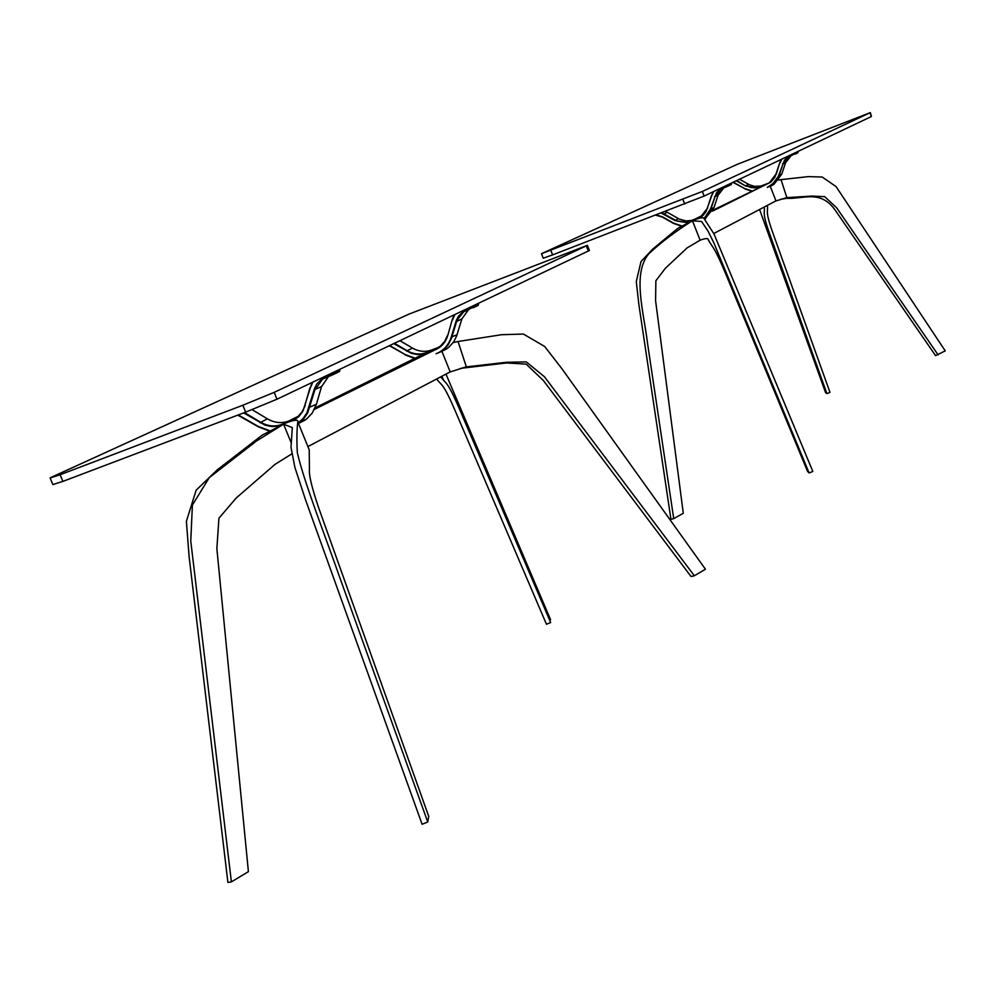 <?xml version="1.0" encoding="UTF-8"?>
<svg xmlns="http://www.w3.org/2000/svg" width="995" height="995" viewBox="0 0 995 995"><rect width="100%" height="100%" fill="white"/><g stroke="black" fill="none" stroke-linecap="round" stroke-linejoin="round"><path stroke-width="1.49" d="M50.223 478.209L52.847 484.565L62.896 481.393L245.641 412.141L276.971 399.219L589.413 250.466M60.135 474.727L242.83 405.251L274.185 392.353L587.386 245.342L408.758 314.209L53.369 476.356L50.111 477.961L60.135 474.727L62.896 481.393M541.479 253.775L543.245 258.202L552.611 254.894L704.149 196.065L871.409 116.514L870.364 112.597L737.245 164.337L541.454 253.713L702.346 191.463L870.364 112.597M797.94 151.451L797.878 152.782L795.279 154.026M791.174 155.63L785.59 162.72L781.771 174.075L773.961 184.361L770.578 186.152M739.509 179.249L749.558 184.834L754.546 186.363L760.752 186.065L768.948 183.055M776.175 174.312L779.769 162.745L774.881 177.259L770.814 182.135L766.237 184.398L768.899 183.08M775.951 174.137L769.359 182.794L760.006 186.786L755.006 187.844L750.815 187.508L745.939 185.679L748.65 184.361M781.834 159.113L780.005 162.919M757.966 187.806L745.69 186.028L736.288 180.779M733.265 182.222L744.484 188.453L751.785 190.866M785.59 162.72L782.978 163.976L779.16 175.369L771.324 185.692L767.294 187.371L774.321 182.67L777.804 177.595L784.533 160.108L788.227 156.65L794.968 153.79L794.98 152.869M736.76 180.555L745.69 186.028M732.967 182.359L744.484 188.453M751.337 191.09L744.422 188.714M782.567 163.901L788.376 156.999L794.968 153.79M795.378 152.683L795.192 154.076M781.349 159.349L779.769 162.745M713.689 191.525L711.736 195.629L713.179 191.774M711.736 195.629L706.052 211.599L703.005 215.48L699.075 218.34M687.943 222.557L674.908 220.529L661.24 213.029M656.389 214.908L662.347 216.786L673.615 223.154L681.513 225.803M704.099 218.577L710.455 209.049L716.599 192.607L720.579 188.876L727.83 185.804L727.83 184.796M728.265 184.597L728.203 186.04L720.741 189.237L714.97 196.799L710.903 209.124L704.336 218.912M681.102 226.052L673.578 223.427L662.297 217.059L655.693 215.169M661.874 212.793L677.197 221.139L686.077 222.445L700.393 217.121L707.681 207.967M711.5 195.443L707.457 207.781M663.628 214.161L667.135 212.246L679.361 219.111L685.878 220.915L691.425 220.492L700.094 217.32M667.135 212.246L665.468 211.413M704.622 219.348L714 207.594L710.455 209.049M723.925 187.707L718.042 195.306L714 207.594M728.166 186.065L731.512 183.689L728.029 185.319M700.119 240.205L687.184 247.842L665.381 268.252L655.879 280.739L655.581 300.664L683.291 513.271L673.727 518.631L647.583 343.673C643.827 312.094 631.9 273.476 649.038 253.514C661.115 242.282 675.58 231.35 692.445 220.753L693.577 220.193C699.808 217.805 703.241 217.171 703.888 218.278L713.975 233.9L812.828 471.456L809.084 472.936L713.875 242.892L708.042 231.114L701.575 221.512L692.445 220.753L700.119 240.205C705.554 238.191 708.278 238.066 708.278 239.857C712.955 248.116 714.335 246.437 725.964 274.471L807.517 471.294L809.084 472.936M693.577 220.193L678.018 228.153L652.72 249.098L641.016 261.561L636.278 281.585L638.927 304.918L670.953 519.353L673.727 518.631M938.098 354.854L836.633 207.781L824.693 196.649L812.069 196.077L786.858 197.619L781.025 179.622L808.388 176.612L822.193 177.023L836.074 186.6L945.25 350.899L935.536 355.601L835.589 210.741C820.788 189.05 803.139 199.336 786.809 198.316L780.789 199.286M778.563 180.083L781.025 179.622M786.809 198.316L786.858 197.619L775.727 201.002M769.234 182.881L765.876 184.224M759.571 209.485L825.576 392.639L826.932 393.61L770.292 235.579C761.672 211.686 765.043 213.85 764.26 207.022M767.406 205.368L767.419 205.691C768.19 212.594 764.757 210.343 773.289 234.136L829.979 392.391L826.932 393.61M763.662 185.07L766.822 183.752M766.498 205.841L767.419 205.691M713.776 233.514L775.951 200.878L770.279 186.339M712.457 211.176L768.986 183.03L712.967 210.169M696.96 218.987L700.007 217.37L697.047 218.962M690.256 221.537L696.935 218.9M702.756 215.243L690.231 221.475M478.296 303.475L478.259 305.328L473.048 307.816M468.633 309.52L461.867 318.91L456.68 335.875L453.869 341.608L448.832 347.317L441.755 351.446M399.978 340.713L412.539 348.101C418.833 351.621 425.176 352.267 431.581 350.029L439.006 347.23M447.7 335.725L452.24 319.619L447.7 335.725C445.424 342.69 441.071 347.466 434.604 350.078L314.445 409.355M447.451 335.452L444.74 341.297L440.486 346.098L434.616 349.519L426.246 352.678C419.815 354.929 413.447 354.27 407.129 350.737L412.539 348.101M454.852 314.619L452.489 319.892M423.447 354.071L417.415 354.556L411.345 353.362L393.821 343.648M389.779 345.563L405.189 354.593L415.176 358.175M461.867 318.91L456.643 321.435L451.444 338.474L447.899 345.29L441.556 351.471L436.084 353.747C443.546 350.75 448.583 345.228 451.208 337.181L456.394 320.216L458.558 316.074L463.471 311.335L472.563 307.505L472.538 306.211M394.517 343.312L407.129 350.737L406.744 351.247M389.443 345.725L405.189 354.593M414.641 358.449L405.189 354.916M456.008 321.335L463.745 311.783L472.563 307.505M473.135 305.925L472.923 307.878M454.255 314.905L452.24 319.619M312.778 382.179L310.241 388.075L312.156 382.478M310.241 388.075L302.953 411.084L298.774 416.644L293.264 420.649M278.326 426.134L271.734 426.569L265.093 425.151L243.638 412.9M238.265 414.94L258.364 426.494L269.359 430.586M298.239 422.863L303.201 418.373L306.995 412.676L314.557 388.473L316.895 383.846L322.293 378.585L332.305 374.369L332.255 372.926M332.952 372.59L332.927 374.692L322.629 379.07L314.88 389.829L307.704 412.825L303.761 418.721L298.575 423.348L306.385 419.181L312.181 413.161L316.435 404.244L309.047 407.452M268.849 430.872L258.401 426.83L237.768 415.126M244.061 413.149L244.509 412.564L260.491 422.166C267.518 426.196 274.57 426.992 281.647 424.554L290.863 421.096L297.318 417.328L301.97 411.992L305.129 405.786M309.98 387.751L304.88 405.462M252.083 409.654L267.356 418.82C274.359 422.838 281.374 423.621 288.426 421.183L296.025 418.335M299.694 422.875L305.278 419.989M328.636 376.346L321.534 386.62L316.435 404.244M332.89 374.717L339.506 371.545L339.842 370.252L332.566 373.672M339.531 369.468L339.842 370.252M309.234 449.864L297.803 421.805C296.784 429.877 296.634 440.225 297.343 452.849C304.545 483.52 324.967 535.148 340.153 578.568L427.763 822.007L428.758 816.46L318.499 507.338C311.808 487.488 308.786 474.839 309.433 469.379L309.234 449.864M427.763 822.007L422.091 824.258L305.502 499.701L294.906 467.463L291.013 447.389L292.319 427.614L283.575 424.156L286.013 422.937C294.483 419.778 298.413 419.405 297.803 421.805M286.013 422.937L262.158 435.151L217.296 469.802L196.152 490.199L186.376 521.33L189.112 556.653L227.905 882.428L231.387 881.893L190.766 541.118L192.396 505.074L209.249 477.662L256.474 441.009L283.575 424.156L291.261 442.962M291.722 453.931L274.993 464.391L236.225 497.985L218.937 518.208L216.86 548.618L248.402 871.645L231.387 881.893M694.336 575.769L544.427 376.732L526.28 361.906L506.418 362.279L466.356 366.894L458.048 341.496L501.654 334.693L523.395 334.059L544.663 346.484L561.802 368.573L705.43 569.215L694.336 575.769L691.065 576.553L543.432 380.587L526.218 364.145L506.567 362.964L462.053 368.175L449.939 372.018M453.185 342.616L458.048 341.496M467.14 367.416L466.356 366.894L459.839 368.71M441.817 376.284L443.596 380.165M440.835 376.794L441.121 377.117C446.208 384.704 446.606 378.821 460.312 411.022L550.658 622.572L546.454 624.238L456.145 413.024C442.365 380.675 441.855 386.433 436.73 378.958M549.613 620.134L550.608 619.748L445.971 374.095M432.738 349.568L435.934 348.362M439.641 377.428L441.121 377.117M307.903 446.581L450.175 371.894L441.892 351.235M281.448 424.778L294.943 419.069L290.863 421.295M439.069 347.18L431.768 349.929L315.116 407.913M298.674 416.084L281.398 424.666M245.641 412.141L242.83 405.251M276.971 399.219L274.185 392.353M586.304 245.902L588.381 251.126M550.82 250.379L552.611 254.894M684.684 204L682.868 199.386M704.149 196.065L702.346 191.463M869.978 112.796L871.409 116.514M762.68 185.456L760.006 186.786M781.771 174.075L778.737 175.294M798.139 151.949L795.154 153.342M718.042 195.306L714.51 196.711M678.379 218.589L674.908 220.529M690.343 221.412L693.49 219.845M431.581 350.029L426.246 352.678M457.078 334.668L451.208 337.181M478.57 304.171L472.799 306.883M321.534 386.62L314.159 389.729M267.356 418.82L260.031 422.751M281.647 424.554L288.426 421.183M589.45 250.553L587.386 245.342M771.324 185.692L773.961 184.361M788.376 156.999L790.963 155.755M795.303 154.014L797.878 152.782M704.559 219.248L705.642 218.713M720.741 189.237L723.813 187.781M728.203 186.04L731.238 184.585M781.187 199.149L782.306 198.9M441.556 351.471L446.83 348.822M463.745 311.783L467.998 309.756M473.085 307.791L478.259 305.328M322.629 379.07L327.305 376.844M332.927 374.692L339.506 371.545"/></g></svg>
